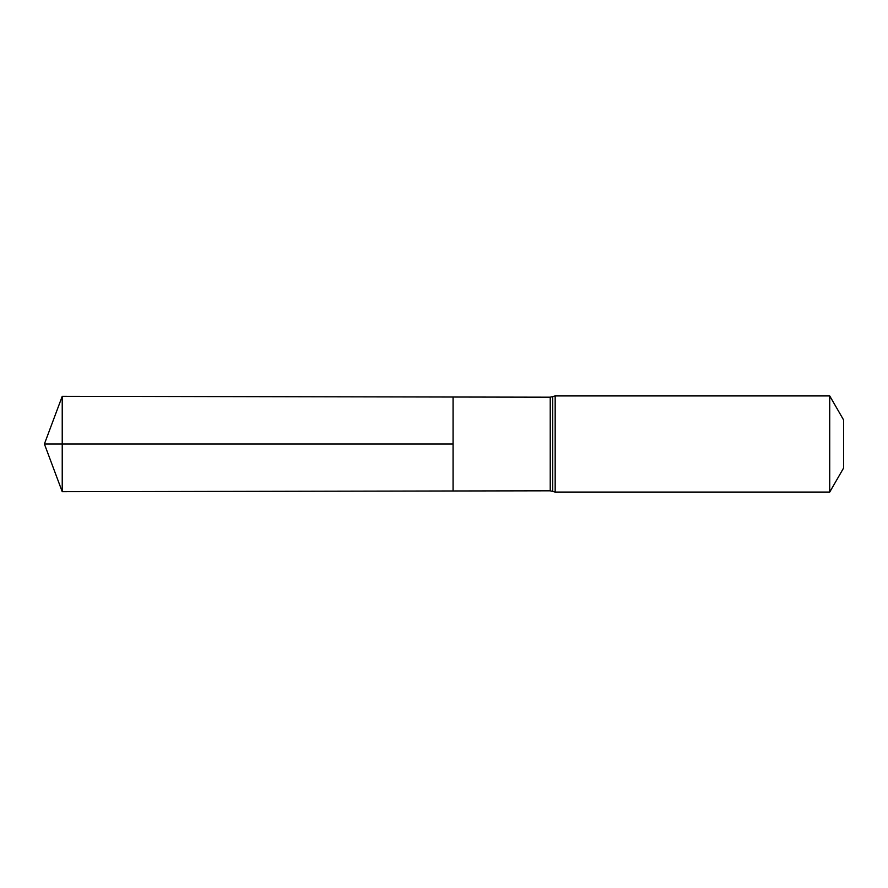 <?xml version="1.0" encoding="UTF-8"?>
<svg xmlns="http://www.w3.org/2000/svg" width="888" height="888" viewBox="0 0 888 888"><rect width="100%" height="100%" fill="white"/><g stroke="black" fill="none" stroke-linecap="round" stroke-linejoin="round"><path stroke-width="1.33" d="M453.069 444L453.069 490.975L62.227 491.686L62.227 396.314L453.069 397.025L453.069 490.975L550.227 490.809L550.227 397.191L453.069 397.025L453.069 444M829.725 395.926L829.725 492.074L843.6 468.031L843.6 419.969L829.725 395.926L555.167 395.926L550.227 397.191M62.227 491.686L44.4 444L453.069 444L62.227 444M829.725 492.074L555.167 492.074L555.167 395.926M555.167 492.074L552.702 491.441L552.702 396.559M552.702 491.441L550.227 490.809M44.4 444L62.227 396.314"/></g></svg>
